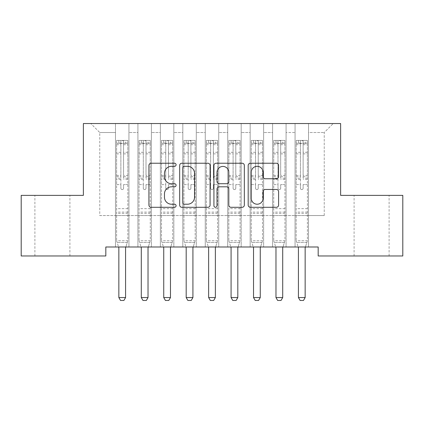 <?xml version="1.0" encoding="UTF-8"?>
<svg xmlns="http://www.w3.org/2000/svg" width="424" height="424" viewBox="0 0 424 424"><rect width="100%" height="100%" fill="white"/><g stroke="black" fill="none" stroke-linecap="round" stroke-linejoin="round"><path stroke-width="0.32" stroke-dasharray="2.12 1.59" d="M176.087 164.777A1.542 1.542 0 0 0 174.545 163.235L151.135 163.235A2.205 2.205 0 0 0 148.93 165.434L148.93 205.094A2.205 2.205 0 0 0 151.135 207.299L174.545 207.299A1.542 1.542 0 0 0 176.087 205.757A1.542 1.542 0 0 0 174.545 204.214L171.513 204.214A7.049 7.049 0 0 1 164.464 197.165L164.464 193.858A7.049 7.049 0 0 1 171.513 186.809L174.545 186.809A1.542 1.542 0 0 0 176.087 185.267A1.542 1.542 0 0 0 174.545 183.725L171.513 183.725A7.049 7.049 0 0 1 164.464 176.67L164.464 173.368A7.049 7.049 0 0 1 171.513 166.319L174.545 166.319A1.542 1.542 0 0 0 176.087 164.777M371.599 195.369L354.088 195.369L371.599 195.369M371.599 255.974L354.088 255.974L371.599 255.974M52.401 195.369L69.912 195.369L52.401 195.369M52.401 255.974L69.912 255.974L52.401 255.974M340.62 123.538L83.38 123.538L83.38 195.369L21.2 195.369L21.2 255.974L105.825 255.974L105.825 246.996L318.175 246.996L318.175 255.974L402.8 255.974L402.8 195.369L340.62 195.369L340.62 123.538M295.056 123.538L333.216 123.538L308.524 123.538L308.524 215.567L324.233 215.567L308.524 215.567L308.524 132.516L324.233 132.516L308.524 132.516L308.524 123.538L308.524 246.996L308.524 123.538L295.056 123.538L295.056 215.567L295.056 132.516L286.073 132.516L295.056 132.516L295.056 123.538L295.056 246.996L308.524 246.996L308.524 215.567L308.524 246.996L295.056 246.996L308.524 246.996L295.056 246.996L295.056 123.538M272.606 123.538L286.073 123.538L286.073 215.567L295.056 215.567L286.073 215.567L286.073 123.538L286.073 246.996L286.073 123.538L263.627 123.538L272.606 123.538L272.606 215.567L272.606 132.516L263.627 132.516L272.606 132.516L272.606 123.538L272.606 246.996L286.073 246.996L286.073 215.567L286.073 246.996L272.606 246.996L286.073 246.996L272.606 246.996L272.606 123.538M250.16 123.538L263.627 123.538L263.627 215.567L272.606 215.567L263.627 215.567L263.627 123.538L263.627 246.996L263.627 123.538L241.182 123.538L250.16 123.538L250.16 215.567L250.16 132.516L241.182 132.516L250.16 132.516L250.16 123.538L250.16 246.996L263.627 246.996L263.627 215.567L263.627 246.996L250.16 246.996L263.627 246.996L250.16 246.996L250.16 123.538M227.714 123.538L241.182 123.538L241.182 215.567L250.16 215.567L241.182 215.567L241.182 123.538L241.182 246.996L241.182 123.538L218.736 123.538L227.714 123.538L227.714 215.567L227.714 132.516L218.736 132.516L227.714 132.516L227.714 123.538L227.714 246.996L241.182 246.996L241.182 215.567L241.182 246.996L227.714 246.996L241.182 246.996L227.714 246.996L227.714 123.538M205.264 123.538L218.736 123.538L218.736 215.567L227.714 215.567L218.736 215.567L218.736 123.538L218.736 246.996L218.736 123.538L196.286 123.538L205.264 123.538L205.264 215.567L205.264 132.516L196.286 132.516L205.264 132.516L205.264 123.538L205.264 246.996L218.736 246.996L218.736 215.567L218.736 246.996L205.264 246.996L218.736 246.996L205.264 246.996L205.264 123.538M182.818 123.538L196.286 123.538L196.286 215.567L205.264 215.567L196.286 215.567L196.286 123.538L196.286 246.996L196.286 123.538L173.84 123.538L182.818 123.538L182.818 215.567L182.818 132.516L173.84 132.516L182.818 132.516L182.818 123.538L182.818 246.996L196.286 246.996L196.286 215.567L196.286 246.996L182.818 246.996L196.286 246.996L182.818 246.996L182.818 123.538M160.373 123.538L173.84 123.538L173.84 215.567L182.818 215.567L173.84 215.567L173.84 123.538L173.84 246.996L173.84 123.538L151.394 123.538L160.373 123.538L160.373 215.567L160.373 132.516L151.394 132.516L160.373 132.516L160.373 123.538L160.373 246.996L173.84 246.996L173.84 215.567L173.84 246.996L160.373 246.996L173.84 246.996L160.373 246.996L160.373 123.538M137.927 123.538L151.394 123.538L151.394 215.567L160.373 215.567L151.394 215.567L151.394 123.538L151.394 246.996L151.394 123.538L128.944 123.538L137.927 123.538L137.927 215.567L137.927 132.516L128.944 132.516L137.927 132.516L137.927 123.538L137.927 246.996L151.394 246.996L151.394 215.567L151.394 246.996L137.927 246.996L151.394 246.996L137.927 246.996L137.927 123.538M115.476 123.538L128.944 123.538L128.944 215.567L137.927 215.567L128.944 215.567L128.944 123.538L128.944 246.996L128.944 123.538L90.784 123.538L115.476 123.538L115.476 215.567L115.476 132.516L99.767 132.516L115.476 132.516L115.476 123.538L115.476 246.996L128.944 246.996L128.944 215.567L128.944 246.996L115.476 246.996L128.944 246.996L115.476 246.996L115.476 123.538M324.233 215.567L324.233 132.516L333.216 123.538L324.233 132.516L324.233 215.567M99.767 215.567L115.476 215.567L99.767 215.567L99.767 132.516L90.784 123.538L99.767 132.516L99.767 215.567M295.056 215.567L308.524 215.567L295.056 215.567L295.056 246.996L295.056 215.567M272.606 215.567L286.073 215.567L272.606 215.567L272.606 246.996L272.606 215.567M250.16 215.567L263.627 215.567L250.16 215.567L250.16 246.996L250.16 215.567M227.714 215.567L241.182 215.567L227.714 215.567L227.714 246.996L227.714 215.567M205.264 215.567L218.736 215.567L205.264 215.567L205.264 246.996L205.264 215.567M182.818 215.567L196.286 215.567L182.818 215.567L182.818 246.996L182.818 215.567M160.373 215.567L173.84 215.567L160.373 215.567L160.373 246.996L160.373 215.567M137.927 215.567L151.394 215.567L137.927 215.567L137.927 246.996L137.927 215.567M115.476 215.567L128.944 215.567L115.476 215.567L115.476 246.996L115.476 215.567M210.071 205.094L210.071 165.434A2.205 2.205 0 0 0 207.871 163.235L181.869 163.235A2.205 2.205 0 0 0 179.665 165.434L179.665 205.094A2.205 2.205 0 0 0 181.869 207.299L207.871 207.299A2.205 2.205 0 0 0 210.071 205.094M184.292 166.319A1.542 1.542 0 0 0 182.749 167.862L182.749 202.672A1.542 1.542 0 0 0 184.292 204.214L187.488 204.214A7.049 7.049 0 0 0 194.537 197.165L194.537 173.368A7.049 7.049 0 0 0 187.488 166.319L184.292 166.319M216.129 163.235L242.131 163.235A2.205 2.205 0 0 1 244.335 165.434L244.335 205.094A2.205 2.205 0 0 1 242.131 207.299L231.006 207.299A2.205 2.205 0 0 1 228.801 205.094L228.801 189.009A2.205 2.205 0 0 0 226.596 186.809L219.213 186.809A2.205 2.205 0 0 0 217.014 189.009L217.014 205.757A1.542 1.542 0 0 1 215.472 207.299A1.542 1.542 0 0 1 213.929 205.757L213.929 165.434A2.205 2.205 0 0 1 216.129 163.235M228.801 172.319A5.894 5.894 0 0 0 222.907 166.425A5.894 5.894 0 0 0 217.014 172.319L217.014 181.52A2.205 2.205 0 0 0 219.213 183.725L226.596 183.725A2.205 2.205 0 0 0 228.801 181.52L228.801 172.319M265.265 178.764L276.39 178.764A2.205 2.205 0 0 0 278.594 176.564L278.594 165.434A2.205 2.205 0 0 0 276.39 163.235L250.393 163.235A2.205 2.205 0 0 0 248.188 165.434L248.188 205.094A2.205 2.205 0 0 0 250.393 207.299L276.39 207.299A2.205 2.205 0 0 0 278.594 205.094L278.594 191.653A2.205 2.205 0 0 0 276.39 189.454L265.265 189.454A2.205 2.205 0 0 0 263.06 191.653L263.06 198.321A5.894 5.894 0 0 1 257.167 204.214A5.894 5.894 0 0 1 251.273 198.321L251.273 172.213A5.894 5.894 0 0 1 257.167 166.319A5.894 5.894 0 0 1 263.06 172.213L263.06 176.564A2.205 2.205 0 0 0 265.265 178.764M120.867 188.23A1.346 1.346 0 0 0 122.213 189.576A1.346 1.346 0 0 1 120.867 188.23L120.867 184.588L120.867 188.23M127.767 140.418L125.578 140.418L125.578 143.333L127.825 143.339L127.825 140.418L116.6 140.418L116.6 240.753L116.6 184.588L120.867 184.588L120.867 178.234L116.6 178.234M116.6 140.418L116.6 184.588L120.867 184.588L120.867 143.922C121.762 143.142 122.658 143.142 123.559 143.922L123.559 175.425L127.825 175.425L127.825 240.753L116.6 240.753L118.582 246.996M127.825 143.339L127.825 175.425M127.825 140.418L127.825 240.753L116.6 240.753L118.741 247.483A2.247 2.247 0 0 1 118.847 248.162L118.847 297.547L125.578 297.547L125.578 248.162A2.247 2.247 0 0 1 125.684 247.483L127.825 240.753L127.28 242.459L117.141 242.459L127.28 242.459L125.838 246.996M125.578 140.418L116.658 140.418M125.578 143.333L118.847 143.333L118.847 140.418M116.6 143.339L127.767 143.333M116.658 143.333L118.847 143.333M127.825 178.234L123.559 178.234L123.559 140.694L120.867 140.694L120.867 178.234M123.559 188.23A1.346 1.346 0 0 1 122.213 189.576A1.346 1.346 0 0 0 123.559 188.23L123.559 184.588L123.559 188.23M123.559 178.234L123.559 175.425M127.825 213.367L116.6 213.367M118.847 297.547L120.527 300.462L123.893 300.462L125.578 297.547M120.867 143.922L120.867 140.694M123.559 143.922L123.559 140.694M143.312 188.23A1.346 1.346 0 0 0 144.658 189.576A1.346 1.346 0 0 1 143.312 188.23L143.312 184.588L143.312 188.23M150.213 140.418L148.024 140.418L148.024 143.333L150.271 143.339L150.271 140.418L139.046 140.418L139.046 240.753L139.046 184.588L143.312 184.588L143.312 178.234L139.046 178.234M139.046 140.418L139.046 184.588L143.312 184.588L143.312 143.922C144.208 143.142 145.103 143.142 146.004 143.922L146.004 175.425L150.271 175.425L150.271 240.753L139.046 240.753L141.033 246.996M150.271 143.339L150.271 175.425M150.271 140.418L150.271 240.753L139.046 240.753L141.187 247.483A2.247 2.247 0 0 1 141.293 248.162L141.293 297.547L148.024 297.547L148.024 248.162A2.247 2.247 0 0 1 148.13 247.483L150.271 240.753L149.73 242.459L139.591 242.459L149.73 242.459L148.289 246.996M148.024 140.418L139.104 140.418M148.024 143.333L141.293 143.333L141.293 140.418M139.046 143.339L150.213 143.333M139.104 143.333L141.293 143.333M150.271 178.234L146.004 178.234L146.004 140.694L143.312 140.694L143.312 178.234M146.004 188.23A1.346 1.346 0 0 1 144.658 189.576A1.346 1.346 0 0 0 146.004 188.23L146.004 184.588L146.004 188.23M146.004 178.234L146.004 175.425M150.271 213.367L139.046 213.367M141.293 297.547L142.973 300.462L146.344 300.462L148.024 297.547M143.312 143.922L143.312 140.694M146.004 143.922L146.004 140.694M165.758 188.23A1.346 1.346 0 0 0 167.104 189.576A1.346 1.346 0 0 1 165.758 188.23L165.758 184.588L165.758 188.23M172.663 140.418L170.475 140.418L170.475 143.333L172.716 143.339L172.716 140.418L161.496 140.418L161.496 240.753L161.496 184.588L165.758 184.588L165.758 178.234L161.496 178.234M161.496 140.418L161.496 184.588L165.758 184.588L165.758 143.922C166.653 143.142 167.554 143.142 168.455 143.922L168.455 175.425L172.716 175.425L172.716 240.753L161.496 240.753L163.478 246.996M172.716 143.339L172.716 175.425M172.716 140.418L172.716 240.753L161.496 240.753L163.632 247.483A2.247 2.247 0 0 1 163.738 248.162L163.738 297.547L170.475 297.547L170.475 248.162A2.247 2.247 0 0 1 170.581 247.483L172.716 240.753L172.176 242.459L162.037 242.459L172.176 242.459L170.734 246.996M170.475 140.418L161.549 140.418M170.475 143.333L163.738 143.333L163.738 140.418M161.496 143.339L172.663 143.333M161.549 143.333L163.738 143.333M172.716 178.234L168.455 178.234L168.455 140.694L165.758 140.694L165.758 178.234M168.455 188.23A1.346 1.346 0 0 1 167.104 189.576A1.346 1.346 0 0 0 168.455 188.23L168.455 184.588L168.455 188.23M168.455 178.234L168.455 175.425M172.716 213.367L161.496 213.367M163.738 297.547L165.424 300.462L168.789 300.462L170.475 297.547M165.758 143.922L165.758 140.694M168.455 143.922L168.455 140.694M188.208 188.23A1.346 1.346 0 0 0 189.554 189.576A1.346 1.346 0 0 1 188.208 188.23L188.208 184.588L188.208 188.23M195.109 140.418L192.92 140.418L192.92 143.333L195.167 143.339L195.167 140.418L183.942 140.418L183.942 240.753L183.942 184.588L188.208 184.588L188.208 178.234L183.942 178.234M183.942 140.418L183.942 184.588L188.208 184.588L188.208 143.922C189.104 143.142 190 143.142 190.901 143.922L190.901 175.425L195.167 175.425L195.167 240.753L183.942 240.753L185.924 246.996M195.167 143.339L195.167 175.425M195.167 140.418L195.167 240.753L183.942 240.753L186.078 247.483A2.247 2.247 0 0 1 186.184 248.162L186.184 297.547L192.92 297.547L192.92 248.162A2.247 2.247 0 0 1 193.026 247.483L195.167 240.753L194.621 242.459L184.482 242.459L194.621 242.459L193.18 246.996M192.92 140.418L183.995 140.418M192.92 143.333L186.184 143.333L186.184 140.418M183.942 143.339L195.109 143.333M183.995 143.333L186.184 143.333M195.167 178.234L190.901 178.234L190.901 140.694L188.208 140.694L188.208 178.234M190.901 188.23A1.346 1.346 0 0 1 189.554 189.576A1.346 1.346 0 0 0 190.901 188.23L190.901 184.588L190.901 188.23M190.901 178.234L190.901 175.425M195.167 213.367L183.942 213.367M186.184 297.547L187.869 300.462L191.235 300.462L192.92 297.547M188.208 143.922L188.208 140.694M190.901 143.922L190.901 140.694M210.654 188.23A1.346 1.346 0 0 0 212 189.576A1.346 1.346 0 0 1 210.654 188.23L210.654 184.588L210.654 188.23M217.554 140.418L215.366 140.418L215.366 143.333L217.613 143.339L217.613 140.418L206.387 140.418L206.387 240.753L206.387 184.588L210.654 184.588L210.654 178.234L206.387 178.234M206.387 140.418L206.387 184.588L210.654 184.588L210.654 143.922C211.549 143.142 212.445 143.142 213.346 143.922L213.346 175.425L217.613 175.425L217.613 240.753L206.387 240.753L208.375 246.996M217.613 143.339L217.613 175.425M217.613 140.418L217.613 240.753L206.387 240.753L208.529 247.483A2.247 2.247 0 0 1 208.635 248.162L208.635 297.547L215.366 297.547L215.366 248.162A2.247 2.247 0 0 1 215.472 247.483L217.613 240.753L217.067 242.459L206.933 242.459L217.067 242.459L215.625 246.996M215.366 140.418L206.446 140.418M215.366 143.333L208.635 143.333L208.635 140.418M206.387 143.339L217.554 143.333M206.446 143.333L208.635 143.333M217.613 178.234L213.346 178.234L213.346 140.694L210.654 140.694L210.654 178.234M213.346 188.23A1.346 1.346 0 0 1 212 189.576A1.346 1.346 0 0 0 213.346 188.23L213.346 184.588L213.346 188.23M213.346 178.234L213.346 175.425M217.613 213.367L206.387 213.367M208.635 297.547L210.315 300.462L213.685 300.462L215.366 297.547M210.654 143.922L210.654 140.694M213.346 143.922L213.346 140.694M233.099 188.23A1.346 1.346 0 0 0 234.446 189.576A1.346 1.346 0 0 1 233.099 188.23L233.099 184.588L233.099 188.23M240.005 140.418L237.816 140.418L237.816 143.333L240.058 143.339L240.058 140.418L228.833 140.418L228.833 240.753L228.833 184.588L233.099 184.588L233.099 178.234L228.833 178.234M228.833 140.418L228.833 184.588L233.099 184.588L233.099 143.922C233.995 143.142 234.896 143.142 235.792 143.922L235.792 175.425L240.058 175.425L240.058 240.753L228.833 240.753L230.82 246.996M240.058 143.339L240.058 175.425M240.058 140.418L240.058 240.753L228.833 240.753L230.974 247.483A2.247 2.247 0 0 1 231.08 248.162L231.08 297.547L237.816 297.547L237.816 248.162A2.247 2.247 0 0 1 237.922 247.483L240.058 240.753L239.518 242.459L229.379 242.459L239.518 242.459L238.076 246.996M237.816 140.418L228.891 140.418M237.816 143.333L231.08 143.333L231.08 140.418M228.833 143.339L240.005 143.333M228.891 143.333L231.08 143.333M240.058 178.234L235.792 178.234L235.792 140.694L233.099 140.694L233.099 178.234M235.792 188.23A1.346 1.346 0 0 1 234.446 189.576A1.346 1.346 0 0 0 235.792 188.23L235.792 184.588L235.792 188.23M235.792 178.234L235.792 175.425M240.058 213.367L228.833 213.367M231.08 297.547L232.765 300.462L236.131 300.462L237.816 297.547M233.099 143.922L233.099 140.694M235.792 143.922L235.792 140.694M255.545 188.23A1.346 1.346 0 0 0 256.896 189.576A1.346 1.346 0 0 1 255.545 188.23L255.545 184.588L255.545 188.23M262.451 140.418L260.262 140.418L260.262 143.333L262.504 143.339L262.504 140.418L251.284 140.418L251.284 240.753L251.284 184.588L255.545 184.588L255.545 178.234L251.284 178.234M251.284 140.418L251.284 184.588L255.545 184.588L255.545 143.922C256.441 143.142 257.341 143.142 258.243 143.922L258.243 175.425L262.504 175.425L262.504 240.753L251.284 240.753L253.266 246.996M262.504 143.339L262.504 175.425M262.504 140.418L262.504 240.753L251.284 240.753L253.419 247.483A2.247 2.247 0 0 1 253.526 248.162L253.526 297.547L260.262 297.547L260.262 248.162A2.247 2.247 0 0 1 260.368 247.483L262.504 240.753L261.963 242.459L251.824 242.459L261.963 242.459L260.522 246.996M260.262 140.418L251.337 140.418M260.262 143.333L253.526 143.333L253.526 140.418M251.284 143.339L262.451 143.333M251.337 143.333L253.526 143.333M262.504 178.234L258.243 178.234L258.243 140.694L255.545 140.694L255.545 178.234M258.243 188.23A1.346 1.346 0 0 1 256.896 189.576A1.346 1.346 0 0 0 258.243 188.23L258.243 184.588L258.243 188.23M258.243 178.234L258.243 175.425M262.504 213.367L251.284 213.367M253.526 297.547L255.211 300.462L258.576 300.462L260.262 297.547M255.545 143.922L255.545 140.694M258.243 143.922L258.243 140.694M277.996 188.23A1.346 1.346 0 0 0 279.342 189.576A1.346 1.346 0 0 1 277.996 188.23L277.996 184.588L277.996 188.23M284.896 140.418L282.707 140.418L282.707 143.333L284.954 143.339L284.954 140.418L273.729 140.418L273.729 240.753L273.729 184.588L277.996 184.588L277.996 178.234L273.729 178.234M273.729 140.418L273.729 184.588L277.996 184.588L277.996 143.922C278.891 143.142 279.787 143.142 280.688 143.922L280.688 175.425L284.954 175.425L284.954 240.753L273.729 240.753L275.711 246.996M284.954 143.339L284.954 175.425M284.954 140.418L284.954 240.753L273.729 240.753L275.87 247.483A2.247 2.247 0 0 1 275.976 248.162L275.976 297.547L282.707 297.547L282.707 248.162A2.247 2.247 0 0 1 282.813 247.483L284.954 240.753L284.409 242.459L274.27 242.459L284.409 242.459L282.967 246.996M282.707 140.418L273.787 140.418M282.707 143.333L275.976 143.333L275.976 140.418M273.729 143.339L284.896 143.333M273.787 143.333L275.976 143.333M284.954 178.234L280.688 178.234L280.688 140.694L277.996 140.694L277.996 178.234M280.688 188.23A1.346 1.346 0 0 1 279.342 189.576A1.346 1.346 0 0 0 280.688 188.23L280.688 184.588L280.688 188.23M280.688 178.234L280.688 175.425M284.954 213.367L273.729 213.367M275.976 297.547L277.656 300.462L281.027 300.462L282.707 297.547M277.996 143.922L277.996 140.694M280.688 143.922L280.688 140.694M300.441 188.23A1.346 1.346 0 0 0 301.787 189.576A1.346 1.346 0 0 1 300.441 188.23L300.441 184.588L300.441 188.23M307.342 140.418L305.153 140.418L305.153 143.333L307.4 143.339L307.4 140.418L296.175 140.418L296.175 240.753L296.175 184.588L300.441 184.588L300.441 178.234L296.175 178.234M296.175 140.418L296.175 184.588L300.441 184.588L300.441 143.922C301.337 143.142 302.233 143.142 303.134 143.922L303.134 175.425L307.4 175.425L307.4 240.753L296.175 240.753L298.162 246.996M307.4 143.339L307.4 175.425M307.4 140.418L307.4 240.753L296.175 240.753L298.316 247.483A2.247 2.247 0 0 1 298.422 248.162L298.422 297.547L305.153 297.547L305.153 248.162A2.247 2.247 0 0 1 305.259 247.483L307.4 240.753L306.859 242.459L296.721 242.459L306.859 242.459L305.418 246.996M305.153 140.418L296.233 140.418M305.153 143.333L298.422 143.333L298.422 140.418M296.175 143.339L307.342 143.333M296.233 143.333L298.422 143.333M307.4 178.234L303.134 178.234L303.134 140.694L300.441 140.694L300.441 178.234M303.134 188.23A1.346 1.346 0 0 1 301.787 189.576A1.346 1.346 0 0 0 303.134 188.23L303.134 184.588L303.134 188.23M303.134 178.234L303.134 175.425M307.4 213.367L296.175 213.367M298.422 297.547L300.107 300.462L303.473 300.462L305.153 297.547M300.441 143.922L300.441 140.694M303.134 143.922L303.134 140.694M120.867 152.274L116.6 152.274M116.6 153.875L120.867 153.875M116.6 175.425L120.867 175.425M127.825 208.656L116.6 208.656M127.825 184.588L123.559 184.588L127.825 184.588M120.867 179.506L116.6 179.506M127.825 179.506L123.559 179.506M116.6 176.697L120.867 176.697M123.559 176.697L127.825 176.697M127.825 152.274L123.559 152.274M123.559 153.875L127.825 153.875M120.867 143.1L116.6 143.1M116.6 144.701L120.867 144.701M127.825 143.1L123.559 143.1M123.559 144.701L127.825 144.701M127.825 212.106L116.6 212.106M143.312 152.274L139.046 152.274M139.046 153.875L143.312 153.875M139.046 175.425L143.312 175.425M150.271 208.656L139.046 208.656M150.271 184.588L146.004 184.588L150.271 184.588M143.312 179.506L139.046 179.506M150.271 179.506L146.004 179.506M139.046 176.697L143.312 176.697M146.004 176.697L150.271 176.697M150.271 152.274L146.004 152.274M146.004 153.875L150.271 153.875M143.312 143.1L139.046 143.1M139.046 144.701L143.312 144.701M150.271 143.1L146.004 143.1M146.004 144.701L150.271 144.701M150.271 212.106L139.046 212.106M165.758 152.274L161.496 152.274M161.496 153.875L165.758 153.875M161.496 175.425L165.758 175.425M172.716 208.656L161.496 208.656M172.716 184.588L168.455 184.588L172.716 184.588M165.758 179.506L161.496 179.506M172.716 179.506L168.455 179.506M161.496 176.697L165.758 176.697M168.455 176.697L172.716 176.697M172.716 152.274L168.455 152.274M168.455 153.875L172.716 153.875M165.758 143.1L161.496 143.1M161.496 144.701L165.758 144.701M172.716 143.1L168.455 143.1M168.455 144.701L172.716 144.701M172.716 212.106L161.496 212.106M188.208 152.274L183.942 152.274M183.942 153.875L188.208 153.875M183.942 175.425L188.208 175.425M195.167 208.656L183.942 208.656M195.167 184.588L190.901 184.588L195.167 184.588M188.208 179.506L183.942 179.506M195.167 179.506L190.901 179.506M183.942 176.697L188.208 176.697M190.901 176.697L195.167 176.697M195.167 152.274L190.901 152.274M190.901 153.875L195.167 153.875M188.208 143.1L183.942 143.1M183.942 144.701L188.208 144.701M195.167 143.1L190.901 143.1M190.901 144.701L195.167 144.701M195.167 212.106L183.942 212.106M210.654 152.274L206.387 152.274M206.387 153.875L210.654 153.875M206.387 175.425L210.654 175.425M217.613 208.656L206.387 208.656M217.613 184.588L213.346 184.588L217.613 184.588M210.654 179.506L206.387 179.506M217.613 179.506L213.346 179.506M206.387 176.697L210.654 176.697M213.346 176.697L217.613 176.697M217.613 152.274L213.346 152.274M213.346 153.875L217.613 153.875M210.654 143.1L206.387 143.1M206.387 144.701L210.654 144.701M217.613 143.1L213.346 143.1M213.346 144.701L217.613 144.701M217.613 212.106L206.387 212.106M233.099 152.274L228.833 152.274M228.833 153.875L233.099 153.875M228.833 175.425L233.099 175.425M240.058 208.656L228.833 208.656M240.058 184.588L235.792 184.588L240.058 184.588M233.099 179.506L228.833 179.506M240.058 179.506L235.792 179.506M228.833 176.697L233.099 176.697M235.792 176.697L240.058 176.697M240.058 152.274L235.792 152.274M235.792 153.875L240.058 153.875M233.099 143.1L228.833 143.1M228.833 144.701L233.099 144.701M240.058 143.1L235.792 143.1M235.792 144.701L240.058 144.701M240.058 212.106L228.833 212.106M255.545 152.274L251.284 152.274M251.284 153.875L255.545 153.875M251.284 175.425L255.545 175.425M262.504 208.656L251.284 208.656M262.504 184.588L258.243 184.588L262.504 184.588M255.545 179.506L251.284 179.506M262.504 179.506L258.243 179.506M251.284 176.697L255.545 176.697M258.243 176.697L262.504 176.697M262.504 152.274L258.243 152.274M258.243 153.875L262.504 153.875M255.545 143.1L251.284 143.1M251.284 144.701L255.545 144.701M262.504 143.1L258.243 143.1M258.243 144.701L262.504 144.701M262.504 212.106L251.284 212.106M277.996 152.274L273.729 152.274M273.729 153.875L277.996 153.875M273.729 175.425L277.996 175.425M284.954 208.656L273.729 208.656M284.954 184.588L280.688 184.588L284.954 184.588M277.996 179.506L273.729 179.506M284.954 179.506L280.688 179.506M273.729 176.697L277.996 176.697M280.688 176.697L284.954 176.697M284.954 152.274L280.688 152.274M280.688 153.875L284.954 153.875M277.996 143.1L273.729 143.1M273.729 144.701L277.996 144.701M284.954 143.1L280.688 143.1M280.688 144.701L284.954 144.701M284.954 212.106L273.729 212.106M300.441 152.274L296.175 152.274M296.175 153.875L300.441 153.875M296.175 175.425L300.441 175.425M307.4 208.656L296.175 208.656M307.4 184.588L303.134 184.588L307.4 184.588M300.441 179.506L296.175 179.506M307.4 179.506L303.134 179.506M296.175 176.697L300.441 176.697M303.134 176.697L307.4 176.697M307.4 152.274L303.134 152.274M303.134 153.875L307.4 153.875M300.441 143.1L296.175 143.1M296.175 144.701L300.441 144.701M307.4 143.1L303.134 143.1M303.134 144.701L307.4 144.701M307.4 212.106L296.175 212.106M354.088 255.974L354.088 195.369M34.895 255.974L34.895 195.369M69.912 255.974L69.912 195.369M389.105 255.974L389.105 195.369"/><path stroke-width="0.64" d="M176.087 164.777A1.542 1.542 0 0 0 174.545 163.235L151.135 163.235A2.205 2.205 0 0 0 148.93 165.434L148.93 205.094A2.205 2.205 0 0 0 151.135 207.299L174.545 207.299A1.542 1.542 0 0 0 176.087 205.757A1.542 1.542 0 0 0 174.545 204.214L171.513 204.214A7.049 7.049 0 0 1 164.464 197.165L164.464 193.858A7.049 7.049 0 0 1 171.513 186.809L174.545 186.809A1.542 1.542 0 0 0 176.087 185.267A1.542 1.542 0 0 0 174.545 183.725L171.513 183.725A7.049 7.049 0 0 1 164.464 176.67L164.464 173.368A7.049 7.049 0 0 1 171.513 166.319L174.545 166.319A1.542 1.542 0 0 0 176.087 164.777M276.39 178.764A2.205 2.205 0 0 0 278.594 176.564L278.594 165.434A2.205 2.205 0 0 0 276.39 163.235L250.393 163.235A2.205 2.205 0 0 0 248.188 165.434L248.188 205.094A2.205 2.205 0 0 0 250.393 207.299L276.39 207.299A2.205 2.205 0 0 0 278.594 205.094L278.594 191.653A2.205 2.205 0 0 0 276.39 189.454L265.265 189.454A2.205 2.205 0 0 0 263.06 191.653L263.06 198.321A5.894 5.894 0 0 1 257.167 204.214A5.894 5.894 0 0 1 251.273 198.321L251.273 172.213A5.894 5.894 0 0 1 257.167 166.319A5.894 5.894 0 0 1 263.06 172.213L263.06 176.564A2.205 2.205 0 0 0 265.265 178.764L276.39 178.764M318.175 246.996L105.825 246.996L105.825 255.974L21.2 255.974L21.2 195.369L83.38 195.369L83.38 123.538L340.62 123.538L340.62 195.369L402.8 195.369L402.8 255.974L318.175 255.974L318.175 246.996M210.071 165.434A2.205 2.205 0 0 0 207.871 163.235L181.869 163.235A2.205 2.205 0 0 0 179.665 165.434L179.665 205.094A2.205 2.205 0 0 0 181.869 207.299L207.871 207.299A2.205 2.205 0 0 0 210.071 205.094L210.071 165.434M216.129 163.235L242.131 163.235A2.205 2.205 0 0 1 244.335 165.434L244.335 205.094A2.205 2.205 0 0 1 242.131 207.299L231.006 207.299A2.205 2.205 0 0 1 228.801 205.094L228.801 189.009A2.205 2.205 0 0 0 226.596 186.809L219.213 186.809A2.205 2.205 0 0 0 217.014 189.009L217.014 205.757A1.542 1.542 0 0 1 215.472 207.299A1.542 1.542 0 0 1 213.929 205.757L213.929 165.434A2.205 2.205 0 0 1 216.129 163.235M184.292 166.319A1.542 1.542 0 0 0 182.749 167.862L182.749 202.672A1.542 1.542 0 0 0 184.292 204.214L187.488 204.214A7.049 7.049 0 0 0 194.537 197.165L194.537 173.368A7.049 7.049 0 0 0 187.488 166.319L184.292 166.319M228.801 172.319A5.894 5.894 0 0 0 222.907 166.425A5.894 5.894 0 0 0 217.014 172.319L217.014 181.52A2.205 2.205 0 0 0 219.213 183.725L226.596 183.725A2.205 2.205 0 0 0 228.801 181.52L228.801 172.319M118.582 246.996L118.741 247.483A2.247 2.247 0 0 1 118.847 248.162L118.847 297.547L125.578 297.547L125.578 248.162A2.247 2.247 0 0 1 125.684 247.483L125.838 246.996M125.578 297.547L123.893 300.462L120.527 300.462L118.847 297.547M141.033 246.996L141.187 247.483A2.247 2.247 0 0 1 141.293 248.162L141.293 297.547L148.024 297.547L148.024 248.162A2.247 2.247 0 0 1 148.13 247.483L148.289 246.996M148.024 297.547L146.344 300.462L142.973 300.462L141.293 297.547M163.478 246.996L163.632 247.483A2.247 2.247 0 0 1 163.738 248.162L163.738 297.547L170.475 297.547L170.475 248.162A2.247 2.247 0 0 1 170.581 247.483L170.734 246.996M170.475 297.547L168.789 300.462L165.424 300.462L163.738 297.547M185.924 246.996L186.078 247.483A2.247 2.247 0 0 1 186.184 248.162L186.184 297.547L192.92 297.547L192.92 248.162A2.247 2.247 0 0 1 193.026 247.483L193.18 246.996M192.92 297.547L191.235 300.462L187.869 300.462L186.184 297.547M208.375 246.996L208.529 247.483A2.247 2.247 0 0 1 208.635 248.162L208.635 297.547L215.366 297.547L215.366 248.162A2.247 2.247 0 0 1 215.472 247.483L215.625 246.996M215.366 297.547L213.685 300.462L210.315 300.462L208.635 297.547M230.82 246.996L230.974 247.483A2.247 2.247 0 0 1 231.08 248.162L231.08 297.547L237.816 297.547L237.816 248.162A2.247 2.247 0 0 1 237.922 247.483L238.076 246.996M237.816 297.547L236.131 300.462L232.765 300.462L231.08 297.547M253.266 246.996L253.419 247.483A2.247 2.247 0 0 1 253.526 248.162L253.526 297.547L260.262 297.547L260.262 248.162A2.247 2.247 0 0 1 260.368 247.483L260.522 246.996M260.262 297.547L258.576 300.462L255.211 300.462L253.526 297.547M275.711 246.996L275.87 247.483A2.247 2.247 0 0 1 275.976 248.162L275.976 297.547L282.707 297.547L282.707 248.162A2.247 2.247 0 0 1 282.813 247.483L282.967 246.996M282.707 297.547L281.027 300.462L277.656 300.462L275.976 297.547M298.162 246.996L298.316 247.483A2.247 2.247 0 0 1 298.422 248.162L298.422 297.547L305.153 297.547L305.153 248.162A2.247 2.247 0 0 1 305.259 247.483L305.418 246.996M305.153 297.547L303.473 300.462L300.107 300.462L298.422 297.547"/></g></svg>
